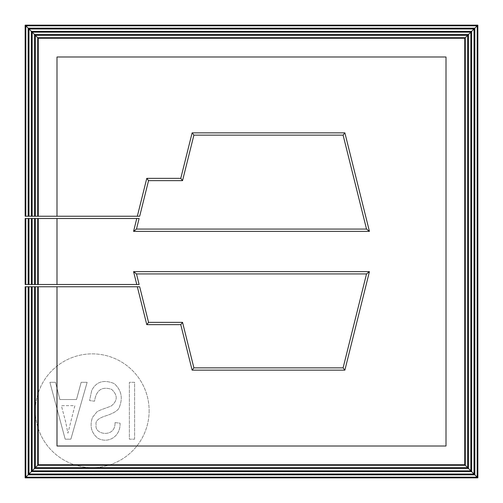<?xml version="1.0" encoding="UTF-8"?>
<svg xmlns="http://www.w3.org/2000/svg" width="503" height="503" viewBox="0 0 503 503"><rect width="100%" height="100%" fill="white"/><g stroke="black" fill="none" stroke-linecap="round" stroke-linejoin="round"><path stroke-width="0.38" stroke-dasharray="2.52 1.89" d="M25.15 286.76L139.677 286.76L148.555 322.366L182.551 322.366L193.894 367.863L343.103 367.863L366.524 273.928L136.476 273.928L133.565 271.651L136.766 284.484L133.565 271.651L136.766 284.484L133.565 271.651L136.766 284.484L139.111 284.484L136.766 284.484L133.565 271.651L136.766 284.484L133.565 271.651L136.766 284.484L139.111 284.484L136.766 284.484L133.565 271.651L136.766 284.484L25.15 284.484M25.15 218.516L136.766 218.516L133.565 231.349L136.766 218.516L139.111 218.516L136.476 229.072L366.524 229.072L343.103 135.137L193.894 135.137L182.551 180.634L148.555 180.634L146.775 178.358L137.332 216.24L146.775 178.358L137.332 216.24L146.775 178.358L137.332 216.24L146.775 178.358L137.332 216.24L146.775 178.358L137.332 216.24L146.775 178.358L137.332 216.24L139.677 216.24L25.15 216.24M37.624 284.484L35.348 284.484L37.624 284.484L37.624 218.516L35.348 218.516L37.624 218.516M37.624 216.24L35.348 216.24L37.624 216.24L37.624 37.624L35.348 35.348M34.443 284.484L32.167 284.484L34.443 284.484L34.443 218.516L32.167 218.516L34.443 218.516M34.443 216.24L32.167 216.24L34.443 216.24L34.443 34.443L32.167 32.167M31.268 284.484L28.992 284.484L31.268 284.484L31.268 218.516L28.992 218.516L31.268 218.516M31.268 216.24L28.992 216.24L31.268 216.24L31.268 31.268L28.992 28.992M28.086 284.484L25.816 284.484L28.086 284.484L28.086 218.516L25.816 218.516L28.086 218.516M28.086 216.24L25.816 216.24L28.086 216.24L28.086 28.086L25.816 25.816M56.996 218.516L56.996 284.484M56.996 286.76L56.996 446.004L446.004 446.004L446.004 56.996L56.996 56.996L56.996 216.24M139.111 218.516L136.766 218.516L133.565 231.349L136.476 229.072L366.524 229.072L369.435 231.349L344.876 132.861L369.435 231.349L133.565 231.349L136.476 229.072L139.111 218.516L136.766 218.516L133.565 231.349L369.435 231.349L344.876 132.861L369.435 231.349L133.565 231.349L136.766 218.516L139.111 218.516L136.766 218.516L139.111 218.516L136.476 229.072L133.565 231.349L369.435 231.349L133.565 231.349L136.766 218.516L133.565 231.349L369.435 231.349L133.565 231.349L136.766 218.516L139.111 218.516L136.766 218.516L133.565 231.349L136.766 218.516L139.111 218.516L136.476 229.072L366.524 229.072L343.103 135.137L193.894 135.137L182.551 180.634L148.555 180.634L139.677 216.24L137.332 216.24M139.677 286.76L137.332 286.76L139.677 286.76L148.555 322.366L139.677 286.76L137.332 286.76L139.677 286.76L137.332 286.76L139.677 286.76L137.332 286.76L146.775 324.642L137.332 286.76L139.677 286.76L148.555 322.366L182.551 322.366L193.894 367.863L343.103 367.863L366.524 273.928L136.476 273.928L139.111 284.484L136.766 284.484M136.766 218.516L133.565 231.349L369.435 231.349L344.876 132.861L369.435 231.349L133.565 231.349L136.476 229.072L366.524 229.072L343.103 135.137L193.894 135.137L182.551 180.634L148.555 180.634L139.677 216.24L148.555 180.634L146.775 178.358L180.772 178.358L146.775 178.358L180.772 178.358L192.121 132.861L180.772 178.358L146.775 178.358L180.772 178.358L146.775 178.358L180.772 178.358L192.121 132.861L344.876 132.861L192.121 132.861L180.772 178.358L192.121 132.861L180.772 178.358L146.775 178.358L180.772 178.358L192.121 132.861L344.876 132.861L192.121 132.861L344.876 132.861L192.121 132.861L180.772 178.358L146.775 178.358L148.555 180.634L139.677 216.24M148.555 180.634L146.775 178.358L180.772 178.358L192.121 132.861L344.876 132.861L192.121 132.861L180.772 178.358L182.551 180.634L180.772 178.358L182.551 180.634L148.555 180.634M137.332 286.76L146.775 324.642L137.332 286.76L146.775 324.642L148.555 322.366L146.775 324.642L137.332 286.76L146.775 324.642L137.332 286.76L146.775 324.642L180.772 324.642L146.775 324.642L137.332 286.76L146.775 324.642L148.555 322.366L182.551 322.366L193.894 367.863L343.103 367.863L366.524 273.928L136.476 273.928L139.111 284.484L136.476 273.928L133.565 271.651L369.435 271.651L133.565 271.651L136.476 273.928L139.111 284.484M136.476 273.928L133.565 271.651L369.435 271.651L133.565 271.651L369.435 271.651L344.876 370.139L369.435 271.651L133.565 271.651L369.435 271.651L133.565 271.651L369.435 271.651L133.565 271.651L369.435 271.651L344.876 370.139L369.435 271.651L344.876 370.139L192.121 370.139L344.876 370.139L369.435 271.651L366.524 273.928L369.435 271.651L344.876 370.139L369.435 271.651L344.876 370.139L369.435 271.651L366.524 273.928L136.476 273.928M180.772 324.642L192.121 370.139L344.876 370.139L369.435 271.651L366.524 273.928L343.103 367.863L344.876 370.139L192.121 370.139L180.772 324.642L192.121 370.139L344.876 370.139L192.121 370.139L344.876 370.139L192.121 370.139L344.876 370.139L343.103 367.863L344.876 370.139L192.121 370.139L344.876 370.139L343.103 367.863L193.894 367.863L192.121 370.139L180.772 324.642L192.121 370.139L180.772 324.642L192.121 370.139L180.772 324.642L192.121 370.139L193.894 367.863L192.121 370.139L180.772 324.642L192.121 370.139L193.894 367.863L182.551 322.366L180.772 324.642L146.775 324.642L180.772 324.642L146.775 324.642L180.772 324.642L146.775 324.642L180.772 324.642L182.551 322.366L180.772 324.642L146.775 324.642L180.772 324.642L146.775 324.642L148.555 322.366L182.551 322.366L180.772 324.642M149.133 410.744A56.87 56.87 0 0 1 63.824 459.994A56.87 56.87 0 0 1 63.824 361.487A56.87 56.87 0 0 1 149.133 410.744A56.87 56.87 0 0 0 63.824 361.487A56.87 56.87 0 0 0 63.824 459.994A56.87 56.87 0 0 0 149.133 410.744M37.624 37.624L465.376 37.624L467.652 35.348M465.376 37.624L465.376 465.376L467.652 467.652M465.376 465.376L37.624 465.376L35.348 467.652M37.624 286.76L35.348 286.76L37.624 286.76L37.624 465.376M34.443 286.76L32.167 286.76L34.443 286.76L34.443 468.557L32.167 470.833M34.443 34.443L468.557 34.443L468.557 468.557L470.833 470.833M468.557 468.557L34.443 468.557M468.557 34.443L470.833 32.167M31.268 31.268L471.732 31.268L474.008 28.992M471.732 31.268L471.732 471.732L474.008 474.008M471.732 471.732L31.268 471.732L28.992 474.008M31.268 286.76L28.992 286.76L31.268 286.76L31.268 471.732M28.086 286.76L25.816 286.76L28.086 286.76L28.086 474.914L25.816 477.184M28.086 28.086L474.914 28.086L474.914 474.914L477.184 477.184M474.914 474.914L28.086 474.914M474.914 28.086L477.184 25.816M115.017 422.608C115.715 438.289 93.86 434.856 96.167 424.978C95.036 421.307 98.198 418.276 105.655 415.887C114.294 413.145 118.941 410.008 119.607 406.455C122.977 397.496 121.179 389.869 114.212 383.569C103.819 379.337 96.337 381.595 91.753 390.353L89.565 400.577L94.533 401.205C96.205 390.102 101.902 386.153 111.622 389.36C117.777 395.1 117.74 400.57 111.515 405.77C110.119 406.852 98.928 409.989 96.733 412.102L92.489 417.396C89.547 425.928 91.313 432.863 97.796 438.201C108.29 444.036 120.67 436.447 120.066 423.161L115.017 422.608C115.715 438.289 93.86 434.856 96.167 424.978C95.036 421.307 98.198 418.276 105.655 415.887C114.294 413.145 118.941 410.008 119.607 406.455C122.977 397.496 121.179 389.869 114.212 383.569C103.819 379.337 96.337 381.595 91.753 390.353L89.565 400.577L94.533 401.205C96.205 390.102 101.902 386.153 111.622 389.36C117.777 395.1 117.74 400.57 111.515 405.77C110.119 406.852 98.928 409.989 96.733 412.102L92.489 417.396C89.547 425.928 91.313 432.863 97.796 438.201C108.29 444.036 120.67 436.447 120.066 423.161L115.017 422.608M134.622 439.176L134.622 382.305L129.346 382.305L129.346 439.176L134.622 439.176L134.622 382.305L129.346 382.305L129.346 439.176L134.622 439.176M59.87 399.533L55.487 382.305L49.898 382.305L65.183 439.176L70.866 439.176L87.151 382.305L81.153 382.305L76.506 399.533L59.87 399.533L55.487 382.305L49.898 382.305L65.183 439.176L70.866 439.176L87.151 382.305L81.153 382.305L76.506 399.533L59.87 399.533M65.755 422.344L61.385 405.657L74.878 405.657L67.905 433.196L65.755 422.344L61.385 405.657L74.878 405.657L67.905 433.196L65.755 422.344M343.103 135.137L344.876 132.861L369.435 231.349L344.876 132.861L192.121 132.861L344.876 132.861L369.435 231.349L344.876 132.861L192.121 132.861L180.772 178.358L182.551 180.634L193.894 135.137L192.121 132.861L193.894 135.137L192.121 132.861L193.894 135.137L343.103 135.137L344.876 132.861L343.103 135.137L344.876 132.861L369.435 231.349L366.524 229.072L369.435 231.349L133.565 231.349L369.435 231.349L366.524 229.072L343.103 135.137"/><path stroke-width="0.75" d="M133.565 271.651L136.766 284.484L139.111 284.484L136.476 273.928L133.565 271.651L369.435 271.651L344.876 370.139L192.121 370.139L180.772 324.642L146.775 324.642L137.332 286.76L56.996 286.76L56.996 446.004L446.004 446.004L446.004 56.996L56.996 56.996L56.996 216.24L137.332 216.24L146.775 178.358L180.772 178.358L192.121 132.861L344.876 132.861L369.435 231.349L133.565 231.349L136.766 218.516L56.996 218.516L56.996 284.484L136.766 284.484M37.706 284.484L37.706 218.516L34.525 218.516L34.525 284.484L56.996 284.484M38.259 464.741L37.706 465.294L37.706 286.76L38.259 286.76L38.259 464.741L464.741 464.741L464.741 38.259L38.259 38.259L34.525 34.525L34.525 216.24L56.996 216.24M34.525 218.516L31.349 218.516L31.349 284.484L34.525 284.484M464.741 464.741L465.294 465.294L37.706 465.294L34.525 468.475L34.525 286.76L35.348 286.76L35.348 467.652L467.652 467.652L467.652 35.348L468.475 34.525L34.525 34.525L31.349 31.349L31.349 216.24L34.525 216.24M31.349 218.516L28.174 218.516L28.174 284.484L31.349 284.484M464.741 38.259L465.294 37.706L465.294 465.294L468.475 468.475L34.525 468.475L31.349 471.651L31.349 286.76L32.167 286.76L32.167 470.833L470.833 470.833L470.833 32.167L471.651 31.349L31.349 31.349L28.174 28.174L28.174 216.24L31.349 216.24M28.174 218.516L25.15 218.516L25.15 284.484L28.174 284.484M32.167 216.24L32.167 32.167L470.833 32.167L468.475 34.525L468.475 468.475L471.651 471.651L31.349 471.651L28.174 474.826L28.174 286.76L28.992 286.76L28.992 474.008L474.008 474.008L474.008 28.992L474.826 28.174L28.174 28.174L25.15 25.15L25.15 216.24L28.174 216.24M25.816 218.516L25.816 284.484M28.992 216.24L28.992 28.992L474.008 28.992L471.651 31.349L471.651 471.651L474.826 474.826L28.174 474.826L25.15 477.85L25.15 286.76L25.816 286.76L25.816 477.184L477.184 477.184L477.184 25.816L25.816 25.816L25.816 216.24M28.992 218.516L28.992 284.484M32.167 218.516L32.167 284.484M35.348 218.516L35.348 284.484M35.348 216.24L35.348 35.348L467.652 35.348L465.294 37.706L37.706 37.706L37.706 216.24M37.706 218.516L38.259 218.516L38.259 284.484M38.259 218.516L56.996 218.516M38.259 38.259L38.259 216.24M136.766 218.516L139.111 218.516L136.476 229.072L366.524 229.072L343.103 135.137L193.894 135.137L182.551 180.634L148.555 180.634L139.677 216.24L137.332 216.24M148.555 180.634L146.775 178.358M25.15 477.85L477.85 477.85L477.85 25.15L25.15 25.15M477.85 477.85L474.826 474.826L474.826 28.174L477.85 25.15M28.174 286.76L25.816 286.76M31.349 286.76L28.992 286.76M34.525 286.76L32.167 286.76M37.706 286.76L35.348 286.76M38.259 286.76L56.996 286.76M136.476 229.072L133.565 231.349M366.524 229.072L369.435 231.349M343.103 135.137L344.876 132.861M193.894 135.137L192.121 132.861M182.551 180.634L180.772 178.358M137.332 286.76L139.677 286.76L148.555 322.366L182.551 322.366L193.894 367.863L343.103 367.863L366.524 273.928L136.476 273.928M148.555 322.366L146.775 324.642M182.551 322.366L180.772 324.642M193.894 367.863L192.121 370.139M343.103 367.863L344.876 370.139M366.524 273.928L369.435 271.651"/></g></svg>
